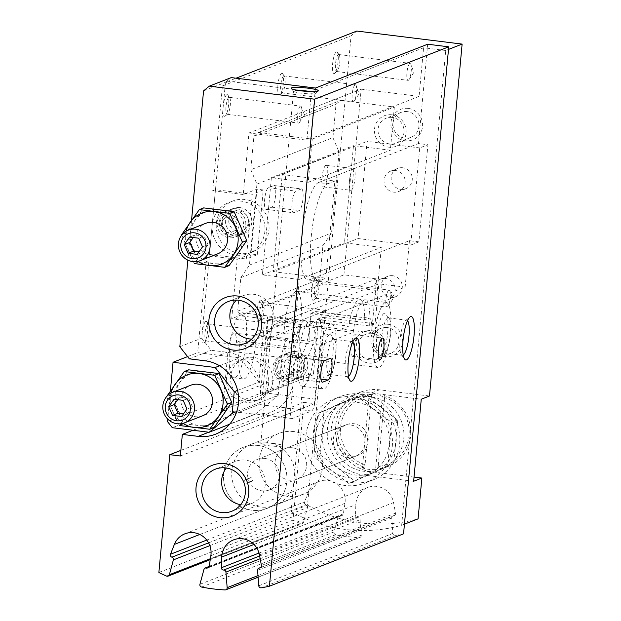 <?xml version="1.0" encoding="UTF-8"?>
<svg xmlns="http://www.w3.org/2000/svg" width="621" height="621" viewBox="0 0 621 621"><rect width="100%" height="100%" fill="white"/><g stroke="black" fill="none" stroke-linecap="round" stroke-linejoin="round"><path stroke-width="0.47" stroke-dasharray="3.1 2.33" d="M419.726 147.914L410.248 146.742L418.461 143.536L427.939 144.709L418.919 241.864L410.714 245.07L419.726 147.914L427.939 144.709M418.919 241.864L409.449 240.692L401.236 243.898L410.714 245.07M287.531 354.746A13.654 13.157 -111.3 0 0 281.305 355.515A13.654 13.157 -111.3 0 0 274.024 373.019A13.654 13.157 -111.3 0 0 291.241 380.96A13.654 13.157 -111.3 0 0 299.361 366.615A13.654 13.157 -111.3 0 0 287.531 354.746M286.739 381.061A13.654 13.157 68.7 0 1 274.909 369.192A13.654 13.157 68.7 0 1 283.021 354.847A13.654 13.157 68.7 0 1 289.246 354.071A13.654 13.157 68.7 0 1 301.076 365.948A13.654 13.157 68.7 0 1 292.957 380.293A13.654 13.157 68.7 0 1 286.739 381.061M318.557 182.543L325.404 179.873L282.229 174.524L273.217 271.68L358.061 238.549L401.236 243.898L309.545 279.698A49.168 11.729 -82.9 0 1 308.008 279.916A49.168 11.729 -82.9 0 1 301.736 235.926A49.168 11.729 -82.9 0 1 318.557 182.543L328.035 183.715L334.882 181.045L325.404 179.873L410.248 146.742L367.073 141.394L358.061 238.549M409.449 240.692L405.14 287.112L300.09 328.129A16.387 3.912 -82.9 0 1 296.015 334.789A16.387 3.912 -82.9 0 1 293.927 320.133L315.452 88.035M427.675 44.223L418.461 143.536M192.952 430.26L258.973 404.481A10.93 2.608 97.1 0 0 262.714 392.619L267.721 338.639L300.603 325.8A32.781 7.817 97.1 0 0 304.445 358.379A32.781 7.817 97.1 0 0 316.943 319.419L369.596 325.94L375.107 323.789L322.462 317.269L314.443 403.627L303.917 402.323L292.988 520.142A174.811 168.376 -111.3 0 0 300.657 523.72A2.189 2.104 -111.3 0 0 303.483 522.346L307.488 507.52A2.189 2.104 -111.3 0 0 306.013 504.811A2.189 2.104 -111.3 0 1 304.616 501.869L308.49 492.034A19.67 18.941 -111.3 0 1 319.008 481.454A19.67 18.941 -111.3 0 1 338.01 484.768A19.67 18.941 -111.3 0 1 344.965 503.336L343.335 513.87A2.189 2.104 -111.3 0 1 340.681 515.554A2.189 2.104 -111.3 0 0 338.08 516.998L334.044 531.925A2.189 2.104 -111.3 0 0 335.736 534.689A174.811 168.376 -111.3 0 0 359.109 537.584A2.189 2.104 -111.3 0 0 361.267 535.294L360.064 519.723A2.189 2.104 -111.3 0 0 357.781 517.673A2.189 2.104 -111.3 0 1 355.499 515.376L355.833 504.679A19.67 18.941 -111.3 0 1 367.71 487.493A19.67 18.941 -111.3 0 1 393.559 502.575L395.538 513.132A2.189 2.104 -111.3 0 1 393.636 515.663A2.189 2.104 -111.3 0 0 391.696 517.953L392.891 533.423A2.189 2.104 -111.3 0 0 395.398 535.449A174.811 168.376 -111.3 0 0 403.549 533.835M316.943 319.419L322.462 317.269M300.603 325.8L353.256 332.32L320.366 345.16L315.359 399.14A10.93 2.608 -82.9 0 1 311.626 411.001L292.468 418.484A10.93 2.608 -82.9 0 1 292.126 418.531A10.93 2.608 -82.9 0 1 290.729 408.758L293.236 381.768L260.393 394.591A38.238 36.833 -111.3 0 0 227.038 352.247L211.241 350.291L201.716 338.189L225.446 82.345L231.214 77.602M267.721 338.639L320.366 345.16M251.691 339.089A22.581 21.751 -111.3 0 0 259.912 337.661A22.581 21.751 -111.3 0 0 272.138 325.117L273.232 313.326A22.581 21.751 -111.3 0 0 253.764 294.307A22.581 21.751 -111.3 0 0 243.479 295.588A22.581 21.751 -111.3 0 0 236.469 300.106M273.232 313.326L272.138 325.117M246.622 479.396A1.91 1.84 -111.3 0 0 244.736 481.958A1.91 1.84 -111.3 0 0 248.284 481.058A1.91 1.84 -111.3 0 0 246.622 479.396M250.938 477.712A1.91 1.84 -111.3 0 0 249.052 480.274A1.91 1.84 -111.3 0 0 252.6 479.373A1.91 1.84 -111.3 0 0 250.938 477.712M229.071 265.633L214.16 263.638A27.316 26.307 -111.3 0 0 238.208 252.972A27.316 26.307 -111.3 0 0 240.707 225.982A27.316 26.307 -111.3 0 0 219.166 209.665A27.316 26.307 -111.3 0 0 195.11 220.331A27.316 26.307 -111.3 0 0 190.337 233.387A27.316 26.307 -111.3 0 0 192.611 247.321A27.316 26.307 -111.3 0 0 214.16 263.638L198.673 261.868L185.982 232.999L203.68 207.895M300.09 328.129L273.76 324.868L378.81 283.851L375.107 323.789M405.14 287.112L378.81 283.851M273.76 324.868A16.387 3.912 -82.9 0 1 269.693 331.529A16.387 3.912 -82.9 0 1 267.597 316.865L260.393 394.591M290.729 408.758L279.667 407.384A38.238 36.833 -111.3 0 0 293.236 381.768M279.667 407.384L270.834 412.608L257.793 414.277L255.611 413.92L208.749 432.216M203.556 90.899L225.446 82.345M179.818 346.735L201.716 338.189M191.547 220.339L187.852 260.168M189.351 358.837L211.241 350.291M180.338 455.993L314.443 403.627M180.858 450.372L303.917 402.323M158.875 572.508L292.988 520.142M360.599 394.056A44.797 43.144 -111.3 0 0 340.199 396.594A44.797 43.144 -111.3 0 0 316.306 454.013A44.797 43.144 -111.3 0 0 372.786 480.049A44.797 43.144 -111.3 0 0 399.404 432.992A44.797 43.144 -111.3 0 0 360.599 394.056M212.227 224.841A27.316 26.307 -111.3 0 0 248.493 253.547A27.316 26.307 -111.3 0 0 264.725 224.856A27.316 26.307 -111.3 0 0 241.057 201.111A27.316 26.307 -111.3 0 0 228.621 202.656A27.316 26.307 -111.3 0 0 212.227 224.841M303.382 386.13A32.781 7.817 -82.9 0 1 302.357 386.278A32.781 7.817 -82.9 0 1 298.383 354.87A32.781 7.817 -82.9 0 1 309.39 321.36A32.781 7.817 -82.9 0 1 310.415 321.212A32.781 7.817 -82.9 0 1 314.389 352.619A32.781 7.817 -82.9 0 1 303.382 386.13M353.256 332.32A32.781 7.817 -82.9 0 1 364.131 299.99A32.781 7.817 -82.9 0 1 365.156 299.842A32.781 7.817 -82.9 0 1 369.596 325.94M353.209 396.943A44.797 43.144 -111.3 0 0 332.809 399.474A44.797 43.144 -111.3 0 0 308.916 456.893A44.797 43.144 -111.3 0 0 365.396 482.928A44.797 43.144 -111.3 0 0 392.022 435.88A44.797 43.144 -111.3 0 0 353.209 396.943M350.609 425.012A16.387 15.789 -111.3 0 0 343.141 425.936A16.387 15.789 -111.3 0 0 334.401 446.941A16.387 15.789 -111.3 0 0 355.065 456.474A16.387 15.789 -111.3 0 0 364.806 439.257A16.387 15.789 -111.3 0 0 350.609 425.012M292.312 447.772A16.387 15.789 -111.3 0 0 284.845 448.704A16.387 15.789 -111.3 0 0 276.104 469.709A16.387 15.789 -111.3 0 0 296.768 479.233A16.387 15.789 -111.3 0 0 306.51 462.016A16.387 15.789 -111.3 0 0 292.312 447.772M293.811 431.579A32.781 31.57 -111.3 0 0 278.883 433.435A32.781 31.57 -111.3 0 0 261.402 475.453A32.781 31.57 -111.3 0 0 302.73 494.502A32.781 31.57 -111.3 0 0 322.206 460.068A32.781 31.57 -111.3 0 0 293.811 431.579M258.235 445.474A32.781 31.57 -111.3 0 0 243.308 447.33A32.781 31.57 -111.3 0 0 225.819 489.34A32.781 31.57 -111.3 0 0 267.146 508.389A32.781 31.57 -111.3 0 0 286.63 473.963A32.781 31.57 -111.3 0 0 258.235 445.474A32.781 31.57 -111.3 0 0 243.308 447.33A32.781 31.57 -111.3 0 0 225.819 489.34A32.781 31.57 -111.3 0 0 267.146 508.389A32.781 31.57 -111.3 0 0 286.63 473.963A32.781 31.57 -111.3 0 0 258.235 445.474M185.982 232.999L181.619 234.699L187.682 249.246L194.311 263.568L198.673 261.868M186.106 231.191A27.316 26.307 -111.3 0 0 187.682 249.246A27.316 26.307 -111.3 0 0 197.889 261.371M217.692 253.842A16.387 15.789 68.7 0 1 210.232 254.765A16.387 15.789 68.7 0 1 196.034 240.521A16.387 15.789 68.7 0 1 205.776 223.312M245.163 199.512A27.316 26.307 -111.3 0 0 232.728 201.057A27.316 26.307 -111.3 0 0 218.157 236.065A27.316 26.307 -111.3 0 0 252.6 251.94A27.316 26.307 -111.3 0 0 268.823 223.25A27.316 26.307 -111.3 0 0 245.163 199.512M199.03 251.808L202.679 252.258L197.206 254.393M202.679 252.258L207.988 244.728L202.516 246.863M207.988 244.728L204.177 236.065L198.704 238.2M204.177 236.065L195.064 234.94L189.584 237.075M195.064 234.94L193.232 237.525M240.669 504.663A22.581 21.751 -111.3 0 0 251.676 503.491A22.581 21.751 -111.3 0 0 265.089 479.769A22.581 21.751 -111.3 0 0 245.528 460.138A22.581 21.751 -111.3 0 0 235.243 461.419A22.581 21.751 -111.3 0 0 226.355 468.009M274.521 443.604A10.999 1.366 5.3 0 0 260.82 443.666A10.999 1.366 5.3 0 0 271.641 446.041A10.999 1.366 5.3 0 0 282.718 445.692A10.999 1.366 5.3 0 0 274.521 443.604M298.414 90.456A10.999 1.366 5.3 0 0 293.523 91.132A10.999 1.366 5.3 0 0 293.593 91.31A10.999 1.366 5.3 0 0 304.344 93.507A10.999 1.366 5.3 0 0 315.321 93.329A10.999 1.366 5.3 0 0 315.421 93.166A10.999 1.366 5.3 0 0 310.741 91.597M385.191 302.598A32.781 7.817 97.1 0 0 374.184 336.108A32.781 7.817 97.1 0 0 378.15 367.508A32.781 7.817 97.1 0 0 389.941 335.938A32.781 7.817 97.1 0 0 386.215 302.45A32.781 7.817 97.1 0 0 385.191 302.598M384.189 313.388A21.851 5.209 97.1 0 0 376.598 338.406A21.851 5.209 97.1 0 0 380.852 356.159A21.851 5.209 97.1 0 0 387.357 335.619A21.851 5.209 97.1 0 0 386.06 314.117A21.851 5.209 97.1 0 0 384.189 313.388M387.799 317.975A17.714 4.223 97.1 0 0 381.853 336.085A17.714 4.223 97.1 0 0 383.995 353.054A17.714 4.223 97.1 0 0 385.09 352.643A17.714 4.223 97.1 0 0 390.368 335.992A17.714 4.223 97.1 0 0 389.313 318.565A17.714 4.223 97.1 0 0 388.35 317.898A17.714 4.223 97.1 0 0 387.799 317.975M407.492 320.638A17.714 4.223 97.1 0 0 406.693 320.172A17.714 4.223 97.1 0 0 406.142 320.25A17.714 4.223 97.1 0 0 405.598 320.583A17.714 4.223 97.1 0 0 400.328 337.226A17.714 4.223 97.1 0 0 401.376 354.661A17.714 4.223 97.1 0 0 402.338 355.321A17.714 4.223 97.1 0 0 403.231 355.065M330.45 323.968A32.781 7.817 97.1 0 0 319.442 357.479A32.781 7.817 97.1 0 0 323.417 388.886A32.781 7.817 97.1 0 0 335.2 357.316A32.781 7.817 97.1 0 0 331.474 323.828A32.781 7.817 97.1 0 0 330.45 323.968M329.448 334.766A21.851 5.209 97.1 0 0 321.857 359.784A21.851 5.209 97.1 0 0 326.11 377.537A21.851 5.209 97.1 0 0 332.615 356.997A21.851 5.209 97.1 0 0 331.319 335.487A21.851 5.209 97.1 0 0 329.448 334.766M333.058 339.353A17.714 4.223 97.1 0 0 327.112 357.455A17.714 4.223 97.1 0 0 329.254 374.424A17.714 4.223 97.1 0 0 330.356 374.013A17.714 4.223 97.1 0 0 335.627 357.37A17.714 4.223 97.1 0 0 334.579 339.935A17.714 4.223 97.1 0 0 333.609 339.268A17.714 4.223 97.1 0 0 333.058 339.353M352.759 342.008A17.714 4.223 97.1 0 0 351.96 341.542A17.714 4.223 97.1 0 0 351.401 341.62A17.714 4.223 97.1 0 0 350.857 341.954A17.714 4.223 97.1 0 0 345.587 358.604A17.714 4.223 97.1 0 0 346.634 376.031A17.714 4.223 97.1 0 0 347.605 376.699A17.714 4.223 97.1 0 0 348.49 376.442M351.02 346.603A10.93 2.608 -82.9 0 1 355.103 334.696A10.93 2.608 -82.9 0 1 356.345 345.858A10.93 2.608 -82.9 0 1 352.418 356.376A10.93 2.608 -82.9 0 1 351.02 346.603M297.288 357.184L302.761 355.049A10.93 2.608 -82.9 0 1 303.102 355.002A10.93 2.608 -82.9 0 1 304.422 365.466A10.93 2.608 -82.9 0 1 300.758 376.637L295.285 378.771A10.93 2.608 -82.9 0 1 294.944 378.826A10.93 2.608 -82.9 0 1 293.617 368.354A10.93 2.608 -82.9 0 1 297.288 357.184L324.667 360.576M273.217 271.68L325.862 278.2L319.023 280.871A49.168 11.729 -82.9 0 1 317.486 281.088A49.168 11.729 -82.9 0 1 311.525 233.977A49.168 11.729 -82.9 0 1 328.035 183.715M325.862 278.2L334.882 181.045M282.229 174.524L367.073 141.394M292.103 352.953A13.654 13.157 -111.3 0 0 285.885 353.729A13.654 13.157 -111.3 0 0 278.604 371.234A13.654 13.157 -111.3 0 0 295.821 379.175A13.654 13.157 -111.3 0 0 303.941 364.83A13.654 13.157 -111.3 0 0 292.103 352.953M295.736 351.54A13.654 13.157 -111.3 0 0 289.518 352.309A13.654 13.157 -111.3 0 0 282.237 369.813A13.654 13.157 -111.3 0 0 299.454 377.754A13.654 13.157 -111.3 0 0 307.566 363.409A13.654 13.157 -111.3 0 0 295.736 351.54M295.208 357.269A7.856 7.561 -111.3 0 0 287.57 368.098A7.856 7.561 -111.3 0 0 300.68 369.72A7.856 7.561 -111.3 0 0 295.208 357.269M362.881 393.776L324.007 411.024L319.955 454.65L354.785 481.034L393.667 463.786L397.712 420.153L362.881 393.776L356.834 396.136L391.665 422.521L387.62 466.146L348.738 483.394L313.908 457.017L315.538 435.352L317.952 413.384L356.834 396.136M380.696 406.809A38.238 36.833 -111.3 0 0 343.84 402.245A38.238 36.833 -111.3 0 0 322.377 432.682A38.238 36.833 -111.3 0 0 337.77 467.691A38.238 36.833 -111.3 0 0 374.626 472.255A38.238 36.833 -111.3 0 0 396.089 441.818A38.238 36.833 -111.3 0 0 380.696 406.809M288.649 356.423A32.781 7.817 97.1 0 0 300.44 324.853A32.781 7.817 97.1 0 0 296.706 291.365A32.781 7.817 97.1 0 0 284.465 327.096A32.781 7.817 97.1 0 0 288.649 356.423L298.127 357.595A32.781 7.817 -82.9 0 0 310.873 313.341L364.574 319.994L368.975 318.278A16.387 3.912 -82.9 0 1 369.487 318.2A16.387 3.912 -82.9 0 1 371.746 330.721L371.777 330.706A16.387 15.789 -111.3 0 0 364.317 331.63A16.387 15.789 -111.3 0 0 363.696 331.886A16.387 15.789 -111.3 0 0 358.961 358.038A16.387 15.789 -111.3 0 0 384.601 354.28A16.387 15.789 -111.3 0 0 371.777 330.706L376.59 278.891L343.941 274.847L231.726 318.658L237.238 259.291L250.923 253.942L257.241 254.726L246.289 259.004L252.297 194.233L245.978 193.449L243.246 194.52L248.951 132.987L306.867 140.16L311.377 91.582L228.186 81.281L236.065 78.199M343.941 274.847L361.166 89.168L248.951 132.987M257.241 254.726L263.25 189.956L256.931 189.172L245.978 193.449L215.44 189.669L209.432 254.439L206.7 255.503L237.238 259.291M256.931 189.172L250.923 253.942M250.822 169.712L256.939 184.119L249.432 265.082L240.808 277.665L237.703 311.129L241.515 315.965L295.216 322.617L299.221 279.434L262.365 274.87L271.377 177.715L308.233 182.279L312.239 139.104L258.538 132.452L253.927 136.247L250.822 169.712L332.926 137.652L339.05 152.06L331.536 233.022L322.912 245.598L319.807 279.062L323.619 283.906L377.327 290.558L381.333 247.375L344.476 242.811L353.489 145.656L390.345 150.22L394.351 107.045L340.65 100.392L336.031 104.188L332.926 137.652M253.927 136.247L336.031 104.188M237.703 311.129L319.807 279.062M240.808 277.665L322.912 245.598M231.594 210.775A13.654 13.157 -111.3 0 0 225.376 211.544A13.654 13.157 -111.3 0 0 218.087 229.056A13.654 13.157 -111.3 0 0 235.305 236.989A13.654 13.157 -111.3 0 0 243.424 222.644A13.654 13.157 -111.3 0 0 231.594 210.775M231.354 236.88A13.654 13.157 68.7 0 1 219.524 225.012A13.654 13.157 68.7 0 1 227.635 210.666A13.654 13.157 68.7 0 1 233.853 209.89A13.654 13.157 68.7 0 1 245.683 221.759A13.654 13.157 68.7 0 1 237.571 236.104A13.654 13.157 68.7 0 1 231.354 236.88M356.827 31.05L351.059 35.793L307.519 505.145L291.094 511.557L304.391 368.214L309.157 374.269L313.372 374.789L222.504 410.271L255.146 414.316L229.545 424.306M255.146 414.316L278.208 395.329L236.764 411.513M268.823 331.544A8.562 2.042 97.1 0 0 265.951 340.292A8.562 2.042 97.1 0 0 266.991 348.497A8.562 2.042 97.1 0 0 270.065 340.246A8.562 2.042 97.1 0 0 269.095 331.505A8.562 2.042 97.1 0 0 268.823 331.544M323.564 310.166A8.562 2.042 97.1 0 0 320.692 318.915A8.562 2.042 97.1 0 0 321.732 327.12A8.562 2.042 97.1 0 0 324.806 318.876A8.562 2.042 97.1 0 0 323.836 310.127A8.562 2.042 97.1 0 0 323.564 310.166M278.208 395.329L281.717 357.549A16.387 3.912 -82.9 0 1 287.834 339.679A16.387 3.912 -82.9 0 1 290.193 349.041L294.005 347.55A32.781 7.817 97.1 0 1 304.127 320.708A32.781 7.817 97.1 0 1 305.152 320.56A32.781 7.817 97.1 0 1 309.832 341.364L348.746 326.172A32.781 7.817 97.1 0 1 359.885 299.19A32.781 7.817 97.1 0 1 364.574 319.994M376.59 278.891L264.367 322.703L231.726 318.658M237.579 390.392L258.864 382.078L264.367 322.703M309.157 374.269L172.312 427.698M371.746 330.721L364.31 331.63M298.127 357.595A32.781 7.817 -82.9 0 1 293.943 328.276A32.781 7.817 -82.9 0 1 295.045 319.52L348.746 326.172M309.832 341.364L256.131 334.711A32.781 7.817 -82.9 0 1 243.385 378.973A32.781 7.817 -82.9 0 1 240.304 340.898L294.005 347.55M240.94 312.883A32.781 7.817 97.1 0 0 229.941 346.394A32.781 7.817 97.1 0 0 233.907 377.793A32.781 7.817 97.1 0 0 245.699 346.231A32.781 7.817 97.1 0 0 241.965 312.736A32.781 7.817 97.1 0 0 240.94 312.883M384.609 397.541L378.22 466.402A35.506 34.202 -111.3 0 0 409.053 435.399A35.506 34.202 -111.3 0 0 384.609 397.541L384.267 395.561L382.35 396.307A37.695 36.305 -111.3 0 0 375.821 394.878A37.695 36.305 -111.3 0 0 369.185 394.677L362.392 467.931A37.695 36.305 -111.3 0 0 375.558 469.561L382.35 396.307M371.443 395.911A35.506 34.202 -111.3 0 0 340.611 426.922A35.506 34.202 -111.3 0 0 365.055 464.772L371.443 395.911L371.102 393.931A37.695 36.305 -111.3 0 0 360.576 396.26A37.695 36.305 -111.3 0 0 337.847 432.449A37.695 36.305 -111.3 0 0 364.31 467.186L365.055 464.772M378.22 466.402L377.467 468.816A37.695 36.305 -111.3 0 0 387.993 466.487A37.695 36.305 -111.3 0 0 410.722 430.299A37.695 36.305 -111.3 0 0 384.267 395.561M370.9 396.803A37.695 36.305 -111.3 0 0 353.737 398.93A37.695 36.305 -111.3 0 0 333.624 447.252A37.695 36.305 -111.3 0 0 381.154 469.158A37.695 36.305 -111.3 0 0 403.549 429.561A37.695 36.305 -111.3 0 0 370.9 396.803M371.102 393.931L369.185 394.677M364.31 467.186L362.392 467.931M377.467 468.816L375.558 469.561M291.094 511.557A152.96 147.332 -111.3 0 0 401.663 525.257L445.699 50.503L448.494 49.416M401.663 525.257L404.45 524.163M408.23 108.396A16.387 15.789 -111.3 0 0 392.301 130.984A16.387 15.789 -111.3 0 0 419.656 134.377A16.387 15.789 -111.3 0 0 408.23 108.396M388.203 324.294A16.387 15.789 -111.3 0 0 372.266 346.891A16.387 15.789 -111.3 0 0 399.629 350.275A16.387 15.789 -111.3 0 0 388.203 324.294M402.718 167.763A10.93 10.526 -111.3 0 0 397.743 168.384A10.93 10.526 -111.3 0 0 391.921 182.388A10.93 10.526 -111.3 0 0 405.692 188.737A10.93 10.526 -111.3 0 0 412.189 177.264A10.93 10.526 -111.3 0 0 402.718 167.763M392.705 275.716A10.93 10.526 -111.3 0 0 387.729 276.329A10.93 10.526 -111.3 0 0 381.907 290.341A10.93 10.526 -111.3 0 0 395.678 296.691A10.93 10.526 -111.3 0 0 402.175 285.21A10.93 10.526 -111.3 0 0 392.705 275.716M414.044 477.083L371.847 471.859A41.522 39.992 -111.3 0 1 335.883 435.771A41.522 39.992 -111.3 0 1 360.553 392.161A41.522 39.992 -111.3 0 1 379.462 389.817L429.476 396.012M307.519 505.145A152.96 147.332 -111.3 0 0 418.08 518.846M206.7 255.503L197.688 352.658L239.807 357.875L258.864 382.078M209.432 254.439L246.289 259.004M263.25 189.956L252.297 194.233M214.051 427.558L199.131 425.564A27.316 26.307 -111.3 0 0 223.187 414.898A27.316 26.307 -111.3 0 0 225.687 387.908A27.316 26.307 -111.3 0 0 204.138 371.591A27.316 26.307 -111.3 0 0 180.09 382.257A27.316 26.307 -111.3 0 0 177.59 409.247A27.316 26.307 -111.3 0 0 199.131 425.564L183.653 423.794L170.954 394.925L188.66 369.821M273.853 185.586A10.93 2.608 97.1 0 1 274.195 185.539A10.93 2.608 97.1 0 1 275.522 196.003A10.93 2.608 97.1 0 1 271.851 207.173L266.378 209.316A10.93 2.608 97.1 0 1 266.036 209.362A10.93 2.608 97.1 0 1 264.709 198.891A10.93 2.608 97.1 0 1 268.381 187.721L273.853 185.586L301.232 188.978A10.93 2.608 -82.9 0 1 301.573 188.931A10.93 2.608 -82.9 0 1 302.901 199.395A10.93 2.608 -82.9 0 1 299.229 210.566L293.756 212.708A10.93 2.608 -82.9 0 1 293.415 212.755A10.93 2.608 -82.9 0 1 292.087 202.283A10.93 2.608 -82.9 0 1 295.759 191.113L301.232 188.978M325.854 165.279A10.93 2.608 97.1 0 0 322.19 176.449A10.93 2.608 97.1 0 0 323.51 186.921A10.93 2.608 97.1 0 0 327.438 176.395A10.93 2.608 97.1 0 0 326.196 165.233A10.93 2.608 97.1 0 0 325.854 165.279M205.861 321.375A10.93 2.608 97.1 0 0 202.066 333.888A10.93 2.608 97.1 0 0 204.193 342.761A10.93 2.608 97.1 0 0 207.445 332.491A10.93 2.608 97.1 0 0 206.801 321.74A10.93 2.608 97.1 0 0 205.861 321.375M260.603 300.005A10.93 2.608 97.1 0 0 256.807 312.51A10.93 2.608 97.1 0 0 258.934 321.391A10.93 2.608 97.1 0 0 262.186 311.121A10.93 2.608 97.1 0 0 261.542 300.362A10.93 2.608 97.1 0 0 260.603 300.005M315.344 278.627A10.93 2.608 97.1 0 0 311.548 291.14A10.93 2.608 97.1 0 0 313.675 300.013A10.93 2.608 97.1 0 0 316.927 289.743A10.93 2.608 97.1 0 0 316.275 278.992A10.93 2.608 97.1 0 0 315.344 278.627M226.89 94.679A10.93 2.608 97.1 0 0 223.102 107.192A10.93 2.608 97.1 0 0 225.221 116.065A10.93 2.608 97.1 0 0 228.481 105.795A10.93 2.608 97.1 0 0 227.829 95.044A10.93 2.608 97.1 0 0 226.89 94.679M281.631 73.309A10.93 2.608 97.1 0 0 277.835 85.814A10.93 2.608 97.1 0 0 279.962 94.695A10.93 2.608 97.1 0 0 283.215 84.425A10.93 2.608 97.1 0 0 282.571 73.674A10.93 2.608 97.1 0 0 281.631 73.309M336.372 51.931A10.93 2.608 97.1 0 0 332.577 64.444A10.93 2.608 97.1 0 0 334.703 73.317A10.93 2.608 97.1 0 0 337.956 63.047A10.93 2.608 97.1 0 0 337.304 52.296A10.93 2.608 97.1 0 0 336.372 51.931M215.44 189.669L212.708 190.732L222.419 86.024L351.059 35.793M304.391 368.214L167.546 421.651M170.379 391.059L167.779 419.121M187.589 356.601L197.688 352.658M445.699 50.503L423.592 47.77L311.377 91.582M228.186 81.281L222.419 86.024M310.873 313.341L315.274 311.626A16.387 3.912 -82.9 0 1 315.786 311.548A16.387 3.912 -82.9 0 1 317.874 326.211L313.372 374.789M361.166 89.168L419.082 96.348L423.592 47.77M391.804 114.807A16.387 15.789 -111.3 0 0 375.876 137.396A16.387 15.789 -111.3 0 0 403.231 140.788A16.387 15.789 -111.3 0 0 391.804 114.807M419.082 96.348L306.867 140.16M243.246 194.52L212.708 190.732M219.586 365.769L239.807 357.875M170.954 394.925L166.599 396.625L172.661 411.172L179.29 425.494L183.653 423.794M171.117 393.008A27.316 26.307 -111.3 0 0 172.661 411.172A27.316 26.307 -111.3 0 0 182.962 423.351M202.671 415.767A16.387 15.789 68.7 0 1 195.211 416.691A16.387 15.789 68.7 0 1 181.014 402.447A16.387 15.789 68.7 0 1 190.748 385.237M407.221 111.601A13.437 12.94 -111.3 0 0 401.104 112.362A13.437 12.94 -111.3 0 0 393.931 129.579A13.437 12.94 -111.3 0 0 410.877 137.388A13.437 12.94 -111.3 0 0 418.857 123.276A13.437 12.94 -111.3 0 0 407.221 111.601M392.278 117.431A13.437 12.94 -111.3 0 0 386.161 118.192A13.437 12.94 -111.3 0 0 378.996 135.417A13.437 12.94 -111.3 0 0 395.934 143.218A13.437 12.94 -111.3 0 0 403.914 129.114A13.437 12.94 -111.3 0 0 392.278 117.431M387.194 327.5A13.437 12.94 -111.3 0 0 381.069 328.261A13.437 12.94 -111.3 0 0 373.904 345.478A13.437 12.94 -111.3 0 0 390.842 353.287A13.437 12.94 -111.3 0 0 398.829 339.175A13.437 12.94 -111.3 0 0 387.194 327.5M372.251 333.337A13.437 12.94 -111.3 0 0 366.134 334.098A13.437 12.94 -111.3 0 0 358.961 351.315A13.437 12.94 -111.3 0 0 375.907 359.124A13.437 12.94 -111.3 0 0 383.887 345.012A13.437 12.94 -111.3 0 0 372.251 333.337M395.608 170.542A10.93 10.526 -111.3 0 0 390.632 171.163A10.93 10.526 -111.3 0 0 384.803 185.167A10.93 10.526 -111.3 0 0 398.581 191.516A10.93 10.526 -111.3 0 0 405.071 180.036A10.93 10.526 -111.3 0 0 395.608 170.542M385.594 278.495A10.93 10.526 -111.3 0 0 380.619 279.108A10.93 10.526 -111.3 0 0 374.789 293.12A10.93 10.526 -111.3 0 0 388.567 299.469A10.93 10.526 -111.3 0 0 395.057 287.989A10.93 10.526 -111.3 0 0 385.594 278.495M413.656 481.259L363.634 475.065A41.522 39.992 68.7 0 1 327.671 438.977A41.522 39.992 68.7 0 1 352.34 395.367A41.522 39.992 68.7 0 1 371.249 393.023L421.263 399.218M338.437 54.555A8.562 2.042 97.1 0 0 335.557 63.303A8.562 2.042 97.1 0 0 336.598 71.508A8.562 2.042 97.1 0 0 337.125 71.306A8.562 2.042 97.1 0 0 339.679 63.264A8.562 2.042 97.1 0 0 339.167 54.834A8.562 2.042 97.1 0 0 338.701 54.516A8.562 2.042 97.1 0 0 338.437 54.555M409.868 63.404A8.562 2.042 97.1 0 0 406.988 72.152A8.562 2.042 97.1 0 0 408.028 80.357A8.562 2.042 97.1 0 0 408.3 80.319A8.562 2.042 97.1 0 0 408.991 79.651A8.562 2.042 97.1 0 0 411.11 72.114A8.562 2.042 97.1 0 0 410.892 64.281A8.562 2.042 97.1 0 0 410.132 63.365A8.562 2.042 97.1 0 0 409.868 63.404M283.696 75.925A8.562 2.042 97.1 0 0 280.824 84.681A8.562 2.042 97.1 0 0 281.856 92.878A8.562 2.042 97.1 0 0 282.392 92.684A8.562 2.042 97.1 0 0 284.938 84.635A8.562 2.042 97.1 0 0 284.426 76.212A8.562 2.042 97.1 0 0 283.96 75.886A8.562 2.042 97.1 0 0 283.696 75.925M355.127 84.774A8.562 2.042 97.1 0 0 352.254 93.53A8.562 2.042 97.1 0 0 353.287 101.728A8.562 2.042 97.1 0 0 353.559 101.689A8.562 2.042 97.1 0 0 354.249 101.029A8.562 2.042 97.1 0 0 356.369 93.484A8.562 2.042 97.1 0 0 356.159 85.651A8.562 2.042 97.1 0 0 355.391 84.735A8.562 2.042 97.1 0 0 355.127 84.774M228.955 97.303A8.562 2.042 97.1 0 0 226.083 106.051A8.562 2.042 97.1 0 0 227.115 114.256A8.562 2.042 97.1 0 0 227.651 114.054A8.562 2.042 97.1 0 0 230.197 106.012A8.562 2.042 97.1 0 0 229.692 97.582A8.562 2.042 97.1 0 0 229.227 97.264A8.562 2.042 97.1 0 0 228.955 97.303M300.385 106.152A8.562 2.042 97.1 0 0 297.513 114.901A8.562 2.042 97.1 0 0 298.554 123.105A8.562 2.042 97.1 0 0 298.817 123.067A8.562 2.042 97.1 0 0 299.508 122.399A8.562 2.042 97.1 0 0 301.627 114.854A8.562 2.042 97.1 0 0 301.418 107.022A8.562 2.042 97.1 0 0 300.657 106.113A8.562 2.042 97.1 0 0 300.385 106.152M317.401 281.251A8.562 2.042 97.1 0 0 314.529 289.999A8.562 2.042 97.1 0 0 315.569 298.204A8.562 2.042 97.1 0 0 316.097 298.002A8.562 2.042 97.1 0 0 318.643 289.96A8.562 2.042 97.1 0 0 318.138 281.53A8.562 2.042 97.1 0 0 317.673 281.212A8.562 2.042 97.1 0 0 317.401 281.251M388.831 290.1A8.562 2.042 97.1 0 0 385.959 298.848A8.562 2.042 97.1 0 0 386.999 307.053A8.562 2.042 97.1 0 0 387.263 307.015A8.562 2.042 97.1 0 0 387.962 306.347A8.562 2.042 97.1 0 0 390.073 298.81A8.562 2.042 97.1 0 0 389.864 290.977A8.562 2.042 97.1 0 0 389.103 290.061A8.562 2.042 97.1 0 0 388.831 290.1M262.667 302.621A8.562 2.042 97.1 0 0 259.788 311.377A8.562 2.042 97.1 0 0 260.828 319.574A8.562 2.042 97.1 0 0 261.356 319.38A8.562 2.042 97.1 0 0 263.909 311.331A8.562 2.042 97.1 0 0 263.397 302.908A8.562 2.042 97.1 0 0 262.931 302.582A8.562 2.042 97.1 0 0 262.667 302.621M207.926 323.999A8.562 2.042 97.1 0 0 205.054 332.747A8.562 2.042 97.1 0 0 206.087 340.952A8.562 2.042 97.1 0 0 206.622 340.75A8.562 2.042 97.1 0 0 209.168 332.709A8.562 2.042 97.1 0 0 208.656 324.278A8.562 2.042 97.1 0 0 208.19 323.96A8.562 2.042 97.1 0 0 207.926 323.999M349.499 180.54A10.93 2.608 -82.9 0 1 353.233 168.671A10.93 2.608 -82.9 0 1 353.574 168.625A10.93 2.608 -82.9 0 1 354.816 179.787A10.93 2.608 -82.9 0 1 350.888 190.313A10.93 2.608 -82.9 0 1 349.499 180.54M256.131 334.711L295.045 319.52M249.619 359.031A21.851 21.044 -111.3 0 0 239.675 360.265A21.851 21.044 -111.3 0 0 228.016 388.28A21.851 21.044 -111.3 0 0 255.565 400.98A21.851 21.044 -111.3 0 0 268.551 378.026A21.851 21.044 -111.3 0 0 249.619 359.031M222.504 410.271L228.008 350.896A16.387 3.912 -82.9 0 1 234.133 333.027A16.387 3.912 -82.9 0 1 236.485 342.388L290.193 349.041M236.485 342.388L240.304 340.898M253.725 357.432A21.851 21.044 -111.3 0 0 243.774 358.666A21.851 21.044 -111.3 0 0 232.122 386.673A21.851 21.044 -111.3 0 0 259.671 399.373A21.851 21.044 -111.3 0 0 272.658 376.419A21.851 21.044 -111.3 0 0 253.725 357.432M183.459 413.943L187.107 414.401L181.635 416.536M187.107 414.401L192.417 406.864L186.944 409.006M192.417 406.864L188.613 398.208L183.141 400.343M188.613 398.208L179.492 397.075L174.02 399.21M179.492 397.075L177.668 399.668M241.515 315.965L323.619 283.906M295.216 322.617L377.327 290.558M299.221 279.434L381.333 247.375M262.365 274.87L344.476 242.811M271.377 177.715L353.489 145.656M308.233 182.279L390.345 150.22M312.239 139.104L394.351 107.045M258.538 132.452L340.65 100.392M256.939 184.119L339.05 152.06M249.432 265.082L331.536 233.022M354.785 481.034L348.738 483.394M319.955 454.65L313.908 457.017M324.007 411.024L317.952 413.384M397.712 420.153L391.665 422.521M393.667 463.786L387.62 466.146M266.44 442.268A32.781 31.57 -111.3 0 0 251.521 444.124A32.781 31.57 -111.3 0 0 234.032 486.134A32.781 31.57 -111.3 0 0 275.359 505.183A32.781 31.57 -111.3 0 0 294.835 470.757A32.781 31.57 -111.3 0 0 266.44 442.268M264.942 458.461A16.387 15.789 -111.3 0 0 257.474 459.385A16.387 15.789 -111.3 0 0 248.734 480.398A16.387 15.789 -111.3 0 0 269.398 489.922A16.387 15.789 -111.3 0 0 279.139 472.705A16.387 15.789 -111.3 0 0 264.942 458.461M350.888 456.117A16.387 15.789 68.7 0 1 336.691 441.873A16.387 15.789 68.7 0 1 346.433 424.655A16.387 15.789 68.7 0 1 353.892 423.732A16.387 15.789 68.7 0 1 368.09 437.976A16.387 15.789 68.7 0 1 358.348 455.185A16.387 15.789 68.7 0 1 350.888 456.117M337.001 404.915A38.238 36.833 -111.3 0 0 315.538 435.352A38.238 36.833 -111.3 0 0 330.931 470.361A38.238 36.833 -111.3 0 0 367.779 474.925A38.238 36.833 -111.3 0 0 389.243 444.489A38.238 36.833 -111.3 0 0 373.85 409.48A38.238 36.833 -111.3 0 0 337.001 404.915M236.717 208.772A13.654 13.157 -111.3 0 0 230.5 209.549A13.654 13.157 -111.3 0 0 223.211 227.053A13.654 13.157 -111.3 0 0 240.436 234.986A13.654 13.157 -111.3 0 0 248.547 220.641A13.654 13.157 -111.3 0 0 236.717 208.772M239.807 207.569A13.654 13.157 -111.3 0 0 233.581 208.338A13.654 13.157 -111.3 0 0 226.3 225.85A13.654 13.157 -111.3 0 0 243.517 233.783A13.654 13.157 -111.3 0 0 251.637 219.438A13.654 13.157 -111.3 0 0 239.807 207.569M239.481 211.055A10.13 9.757 -111.3 0 0 229.638 225.019A10.13 9.757 -111.3 0 0 246.537 227.115A10.13 9.757 -111.3 0 0 239.481 211.055M293.927 320.133L267.597 316.865M205.147 360.793L227.038 352.247M201.623 587.055L335.736 534.689M199.931 584.291L334.044 531.925M224.996 589.95L359.109 537.584M257.994 575.62L361.267 535.294M260.16 558.729L360.064 519.723M259.64 555.989L357.781 517.673M258.996 553.055L355.499 515.376M253.989 544.454L355.833 504.679M259.446 554.933L393.559 502.575M261.433 565.498L395.538 513.132M260.704 567.571L393.636 515.663M257.583 570.319L391.696 517.953M258.778 585.789L392.891 533.423M261.294 587.815L395.398 535.449M292.468 418.484L255.611 413.92M311.626 411.001L258.973 404.481M166.544 576.078L300.657 523.72M210.395 558.698L303.483 522.346M209.844 545.649L307.488 507.52M208.578 542.855L306.013 504.811M206.746 540.084L304.616 501.869M199.799 534.471L308.49 492.034M210.853 555.702L344.965 503.336M209.223 566.228L343.335 513.87M208.959 566.989L340.681 515.554M203.967 569.364L338.08 516.998M315.359 399.14L262.714 392.619M302.761 355.049L330.139 358.441M300.758 376.637L320.925 379.136M295.285 378.771L321.996 382.086M319.023 280.871L309.545 279.698M285.078 361.228A7.856 7.561 -111.3 0 0 277.447 372.057A7.856 7.561 -111.3 0 0 290.558 373.679A7.856 7.561 -111.3 0 0 285.078 361.228M285.668 358.992A9.952 9.587 -111.3 0 0 275.988 372.716A9.952 9.587 -111.3 0 0 292.607 374.781A9.952 9.587 -111.3 0 0 285.668 358.992M295.006 355.352A9.952 9.587 -111.3 0 0 285.326 369.076A9.952 9.587 -111.3 0 0 301.946 371.133A9.952 9.587 -111.3 0 0 295.006 355.352M317.874 326.211L363.696 331.886M371.847 471.859L363.634 475.065M379.462 389.817L371.249 393.023M268.381 187.721L295.759 191.113M271.851 207.173L299.229 210.566M266.378 209.316L293.756 212.708M315.274 311.626L368.975 318.278M228.008 350.896L281.717 357.549M229.692 217.047A7.856 7.561 -111.3 0 0 222.054 227.868A7.856 7.561 -111.3 0 0 235.165 229.498A7.856 7.561 -111.3 0 0 229.692 217.047M230.282 214.812A9.952 9.587 -111.3 0 0 220.602 228.536A9.952 9.587 -111.3 0 0 237.222 230.593A9.952 9.587 -111.3 0 0 230.282 214.812M283.021 354.847L281.305 355.515M292.957 380.293L291.241 380.96M243.479 295.588L228.249 301.534M259.912 337.661L244.674 343.607M250.069 477.821L245.753 479.505M251.458 481.384L247.142 483.068M296.015 334.789L269.693 331.529M215.549 434.195L270.834 412.608M258.119 577.212L359.955 537.444M233.605 539.859L367.71 487.493M260.145 567.897L394.257 515.531M260.898 567.384L393.008 515.803M210.24 559.676L302.233 523.751M184.895 533.819L319.008 481.454M207.926 567.873L342.039 515.508M209.184 566.414L339.322 515.601M292.126 418.531L257.793 414.277M340.199 396.594L332.809 399.474M372.786 480.049L365.396 482.928M343.141 425.936L284.845 448.704M355.065 456.474L296.768 479.233M278.883 433.435L251.521 444.124M302.73 494.502L275.359 505.183M232.728 201.057L228.621 202.656M252.6 251.94L248.493 253.547M235.243 461.419L215.355 469.181M251.676 503.491L231.78 511.262M282.718 445.692L315.421 93.166M260.82 443.666L271.913 324.077M272.759 314.963L293.523 91.132M315.321 93.329L318.193 90.984M293.593 91.31L291.202 88.485M304.445 358.379L378.15 367.508M365.156 299.842L386.215 302.45M389.313 318.565L386.06 314.117M385.09 352.643L380.852 356.159M383.995 353.054L402.338 355.321M388.35 317.898L406.693 320.172M401.376 354.661L404.636 359.109M405.598 320.583L409.844 317.059M302.357 386.278L323.417 388.886M310.415 321.212L331.474 323.828M334.579 339.935L331.319 335.487M330.356 374.013L326.11 377.537M329.254 374.424L347.605 376.699M333.609 339.268L351.96 341.542M346.634 376.031L349.895 380.479M350.857 341.954L355.103 338.437M352.418 356.376L379.796 359.769M355.103 334.696L382.482 338.088M303.102 355.002L330.481 358.387M294.944 378.826L322.322 382.21M317.486 281.088L308.008 279.916M289.518 352.309L285.885 353.729M299.454 377.754L295.821 379.175M227.635 210.666L225.376 211.544M237.571 236.104L235.305 236.989M296.706 291.365L359.885 299.19M233.907 377.793L243.385 378.973M241.965 312.736L305.152 320.56M360.576 396.26L353.737 398.93M387.993 466.487L381.154 469.158M401.104 112.362L386.161 118.192M410.877 137.388L395.934 143.218M381.069 328.261L366.134 334.098M390.842 353.287L375.907 359.124M397.743 168.384L390.632 171.163M405.692 188.737L398.581 191.516M387.729 276.329L380.619 279.108M395.678 296.691L388.567 299.469M360.553 392.161L352.34 395.367M339.167 54.834L337.304 52.296M337.125 71.306L334.703 73.317M336.598 71.508L408.028 80.357M338.701 54.516L410.132 63.365M408.991 79.651L413.842 72.447L410.892 64.281M284.426 76.212L282.571 73.674M282.392 92.684L279.962 94.695M281.856 92.878L353.287 101.728M283.96 75.886L355.391 84.735M354.249 101.029L359.101 93.825L356.159 85.651M229.692 97.582L227.829 95.044M227.651 114.054L225.221 116.065M227.115 114.256L298.554 123.105M229.227 97.264L300.657 106.113M299.508 122.399L304.368 115.196L301.418 107.022M318.138 281.53L316.275 278.992M316.097 298.002L313.675 300.013M315.569 298.204L386.999 307.053M317.673 281.212L389.103 290.061M387.962 306.347L392.814 299.143L389.864 290.977M263.397 302.908L261.542 300.362M261.356 319.38L258.934 321.391M260.828 319.574L321.732 327.12M262.931 302.582L323.836 310.127M208.656 324.278L206.801 321.74M206.622 340.75L204.193 342.761M206.087 340.952L266.991 348.497M208.19 323.96L269.095 331.505M323.51 186.921L350.888 190.313M326.196 165.233L353.574 168.625M274.195 185.539L301.573 188.931M266.036 209.362L293.415 212.755M315.786 311.548L369.487 318.2M234.133 333.027L287.834 339.679M243.774 358.666L239.675 360.265M259.671 399.373L255.565 400.98M346.433 424.655L257.474 459.385M358.348 455.185L269.398 489.922M233.581 208.338L230.5 209.549M243.517 233.783L240.436 234.986"/><path stroke-width="0.93" d="M314.622 99.197L209.316 86.148L231.214 77.602L315.452 88.035L427.675 44.223L448.735 46.831L403.549 533.835L269.444 586.201L314.622 99.197L448.735 46.831M236.469 300.106A22.581 21.751 -111.3 0 0 231.431 324.535A22.581 21.751 -111.3 0 0 251.691 339.089M238.526 300.261A22.581 21.751 -111.3 0 0 228.249 301.534A22.581 21.751 -111.3 0 0 216.193 330.481A22.581 21.751 -111.3 0 0 244.674 343.607A22.581 21.751 -111.3 0 0 258.095 319.885A22.581 21.751 -111.3 0 0 238.526 300.261M199.325 209.595L203.68 207.895L234.078 211.66L246.778 240.529L238.208 252.972L229.071 265.633L224.709 267.333L242.415 242.229L229.716 213.36L199.325 209.595L181.619 234.699M192.952 430.26L182.341 434.405L198.13 436.361A38.238 36.833 -111.3 0 0 215.549 434.195A38.238 36.833 -111.3 0 0 238.27 394.032A38.238 36.833 -111.3 0 0 205.147 360.793L189.351 358.837L179.818 346.735L187.852 260.168M182.341 434.405L180.338 455.993L169.805 454.688L158.875 572.508A174.811 168.376 -111.3 0 0 166.544 576.078A2.189 2.104 -111.3 0 0 169.37 574.712L173.383 559.886A2.189 2.104 -111.3 0 0 171.901 557.177A2.189 2.104 -111.3 0 1 170.503 554.235L174.377 544.4A19.67 18.941 -111.3 0 1 184.895 533.819A19.67 18.941 -111.3 0 1 203.898 537.134A19.67 18.941 -111.3 0 1 210.853 555.702L209.223 566.228A2.189 2.104 -111.3 0 1 206.568 567.92A2.189 2.104 -111.3 0 0 203.967 569.364L199.931 584.291A2.189 2.104 -111.3 0 0 201.623 587.055A174.811 168.376 -111.3 0 0 224.996 589.95A2.189 2.104 -111.3 0 0 227.154 587.66L225.951 572.088A2.189 2.104 -111.3 0 0 223.669 570.039L259.64 555.989M269.444 586.201A174.811 168.376 -111.3 0 1 261.294 587.815A2.189 2.104 -111.3 0 1 258.778 585.789L257.583 570.319A2.189 2.104 -111.3 0 1 259.524 568.029A2.189 2.104 -111.3 0 0 261.433 565.498L259.446 554.933A19.67 18.941 -111.3 0 0 233.605 539.859A19.67 18.941 -111.3 0 0 221.728 557.045L221.386 567.741A2.189 2.104 -111.3 0 0 223.669 570.039M330.139 358.441L324.667 360.576A10.93 2.608 -82.9 0 0 320.995 371.746A10.93 2.608 -82.9 0 0 322.322 382.21A10.93 2.608 -82.9 0 0 322.664 382.163L328.136 380.029A10.93 2.608 -82.9 0 0 331.8 368.858A10.93 2.608 -82.9 0 0 330.481 358.387A10.93 2.608 -82.9 0 0 330.139 358.441M380.137 359.722A10.93 2.608 -82.9 0 1 379.796 359.769A10.93 2.608 -82.9 0 1 378.399 349.996A10.93 2.608 -82.9 0 1 382.482 338.088A10.93 2.608 -82.9 0 1 383.809 348.552A10.93 2.608 -82.9 0 1 380.137 359.722M355.771 338.026A21.851 5.209 97.1 0 0 355.103 338.437A21.851 5.209 97.1 0 0 348.598 358.977A21.851 5.209 97.1 0 0 349.895 380.479A21.851 5.209 97.1 0 0 358.775 361.554A21.851 5.209 97.1 0 0 355.771 338.026M410.512 316.648A21.851 5.209 97.1 0 0 409.844 317.059A21.851 5.209 97.1 0 0 403.34 337.599A21.851 5.209 97.1 0 0 404.636 359.109A21.851 5.209 97.1 0 0 413.508 340.184A21.851 5.209 97.1 0 0 410.512 316.648M308.14 88.182A13.654 1.692 5.3 0 0 291.202 88.485A13.654 1.692 5.3 0 0 304.562 91.209A13.654 1.692 5.3 0 0 318.193 90.984A13.654 1.692 5.3 0 0 308.14 88.182M209.316 86.148L203.556 90.899L191.547 220.339M169.805 454.688L180.858 450.372M224.887 463.693A27.316 26.307 -111.3 0 0 198.332 501.357A27.316 26.307 -111.3 0 0 243.929 507A27.316 26.307 -111.3 0 0 224.887 463.693M237.781 296.046A27.316 26.307 -111.3 0 0 211.225 333.702A27.316 26.307 -111.3 0 0 256.822 339.353A27.316 26.307 -111.3 0 0 237.781 296.046M194.311 263.568L224.709 267.333M229.716 213.36L234.078 211.66M242.415 242.229L246.778 240.529M197.889 261.371A27.316 26.307 -111.3 0 0 209.23 265.563A27.316 26.307 -111.3 0 0 233.279 254.889A27.316 26.307 -111.3 0 0 235.786 227.907A27.316 26.307 -111.3 0 0 214.237 211.59A27.316 26.307 -111.3 0 0 190.189 222.256A27.316 26.307 -111.3 0 0 186.106 231.191M188.272 230.143L205.776 223.312A16.387 15.789 68.7 0 1 213.236 222.38A16.387 15.789 68.7 0 1 227.433 236.624A16.387 15.789 68.7 0 1 217.692 253.842L200.195 260.673A16.387 15.789 -111.3 0 0 209.937 243.463A16.387 15.789 -111.3 0 0 195.739 229.219A16.387 15.789 -111.3 0 0 188.272 230.143A16.387 15.789 -111.3 0 0 179.531 251.148A16.387 15.789 -111.3 0 0 200.195 260.673M189.584 237.075L198.704 238.2L202.516 246.863L197.206 254.393L188.085 253.267L184.274 244.604L189.584 237.075M194.59 232.852A13.041 12.56 -111.3 0 0 181.914 250.83A13.041 12.56 -111.3 0 0 203.68 253.523A13.041 12.56 -111.3 0 0 194.59 232.852M193.232 237.525L189.747 242.469L193.558 251.132L199.03 251.808M193.558 251.132L188.085 253.267M189.747 242.469L184.274 244.604M226.355 468.009A22.581 21.751 -111.3 0 0 223.195 490.365A22.581 21.751 -111.3 0 0 240.669 504.663M225.64 467.908A22.581 21.751 -111.3 0 0 215.355 469.181A22.581 21.751 -111.3 0 0 203.308 498.135A22.581 21.751 -111.3 0 0 231.78 511.262A22.581 21.751 -111.3 0 0 245.202 487.539A22.581 21.751 -111.3 0 0 225.64 467.908M310.741 91.597A10.999 1.366 5.3 0 0 307.224 91.077A10.999 1.366 5.3 0 0 298.414 90.456M403.231 355.065A17.714 4.223 97.1 0 0 408.711 338.266A17.714 4.223 97.1 0 0 407.492 320.638M348.49 376.442A17.714 4.223 97.1 0 0 353.97 359.637A17.714 4.223 97.1 0 0 352.759 342.008M229.545 424.306L209.161 432.27L232.231 413.283L234.233 391.696L237.579 390.392M236.764 411.513L232.231 413.283M167.779 419.121L167.546 421.651L172.312 427.698L209.161 432.27M448.494 49.416L462.125 44.091L429.476 396.012L421.263 399.218L413.656 481.259L421.869 478.054L414.044 477.083M404.45 524.163L418.08 518.846L421.869 478.054M462.125 44.091L356.827 31.05L236.065 78.199M184.297 371.521L188.66 369.821L219.058 373.586L231.749 402.455L223.187 414.898L214.051 427.558L209.688 429.258L227.395 404.155L214.695 375.286L184.297 371.521L166.599 396.625M234.233 391.696L215.176 367.5L173.049 362.276L170.379 391.059M173.049 362.276L187.589 356.601M215.176 367.5L219.586 365.769M179.29 425.494L209.688 429.258M214.695 375.286L219.058 373.586M227.395 404.155L231.749 402.455M182.962 423.351A27.316 26.307 -111.3 0 0 194.21 427.489A27.316 26.307 -111.3 0 0 218.258 416.815A27.316 26.307 -111.3 0 0 220.765 389.833A27.316 26.307 -111.3 0 0 199.217 373.516A27.316 26.307 -111.3 0 0 175.169 384.182A27.316 26.307 -111.3 0 0 171.117 393.008M172.708 392.278L190.748 385.237A16.387 15.789 68.7 0 1 198.215 384.306A16.387 15.789 68.7 0 1 212.413 398.55A16.387 15.789 68.7 0 1 202.671 415.767L184.623 422.816A16.387 15.789 -111.3 0 0 194.365 405.598A16.387 15.789 -111.3 0 0 180.168 391.354A16.387 15.789 -111.3 0 0 172.708 392.278A16.387 15.789 -111.3 0 0 163.96 413.291A16.387 15.789 -111.3 0 0 184.623 422.816M179.019 394.987A13.041 12.56 -111.3 0 0 166.343 412.965A13.041 12.56 -111.3 0 0 188.116 415.666A13.041 12.56 -111.3 0 0 179.019 394.987M174.02 399.21L183.141 400.343L186.944 409.006L181.635 416.536L172.514 415.402L168.71 406.747L174.02 399.21M177.668 399.668L174.183 404.605L177.986 413.268L183.459 413.943M177.986 413.268L172.514 415.402M174.183 404.605L168.71 406.747M198.13 436.361L208.749 432.216M227.154 587.66L257.994 575.62M225.951 572.088L260.16 558.729M221.386 567.741L258.996 553.055M221.728 557.045L253.989 544.454M259.524 568.029L260.704 567.571M169.37 574.712L210.395 558.698M173.383 559.886L209.844 545.649M171.901 557.177L208.578 542.855M170.503 554.235L206.746 540.084M174.377 544.4L199.799 534.471M206.568 567.92L208.959 566.989M320.925 379.136L328.136 380.029M321.996 382.086L322.664 382.163M225.842 589.81L258.119 577.212M258.895 568.168L260.898 567.384M168.128 576.117L210.24 559.676M205.209 567.959L209.184 566.414"/></g></svg>
